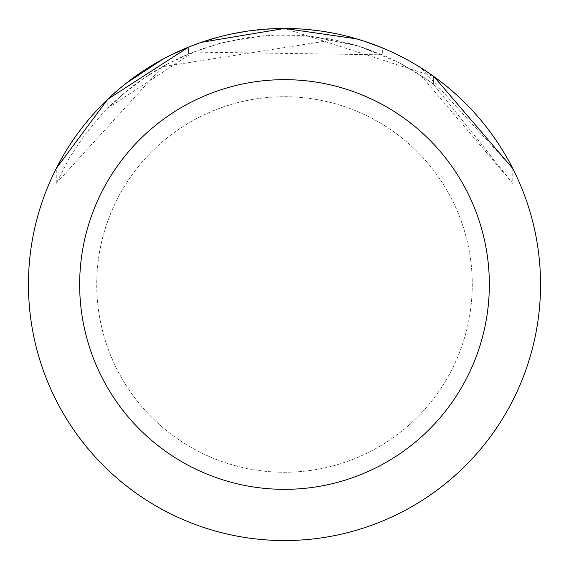 <?xml version="1.0" encoding="UTF-8"?>
<svg xmlns="http://www.w3.org/2000/svg" width="569" height="569" viewBox="0 0 569 569"><rect width="100%" height="100%" fill="white"/><g stroke="black" fill="none" stroke-linecap="round" stroke-linejoin="round"><path stroke-width="0.43" stroke-dasharray="2.85 2.13" d="M284.5 96.73A187.77 187.77 0 0 1 472.27 284.5A187.77 187.77 0 0 1 284.5 472.27A187.77 187.77 0 0 1 96.73 284.5A187.77 187.77 0 0 1 284.5 96.73A187.77 187.77 0 0 1 472.27 284.5A187.77 187.77 0 0 1 284.5 472.27A187.77 187.77 0 0 1 96.73 284.5A187.77 187.77 0 0 1 284.5 96.73A187.77 187.77 0 0 1 472.27 284.5A187.77 187.77 0 0 1 284.5 472.27A187.756 187.756 0 0 1 96.744 284.5A187.756 187.756 0 0 1 284.5 96.744A187.756 187.756 0 0 1 472.256 284.5A187.756 187.756 0 0 1 284.5 472.256A187.77 187.77 0 0 1 96.73 284.5A187.77 187.77 0 0 1 284.5 96.73M284.5 28.45A256.05 256.05 0 0 1 540.55 284.5A256.05 256.05 0 0 1 284.5 540.55A256.05 256.05 0 0 1 28.45 284.5A256.05 256.05 0 0 1 284.5 28.45L264.393 29.239L244.414 31.608L224.684 35.534L205.324 41.004L186.447 47.967L168.175 56.395L150.629 66.232L133.9 77.42L118.11 89.881L103.345 103.551L89.696 118.331L77.249 134.142L66.082 150.877L56.267 168.438L56.267 183.339L68.899 158.644L84.191 135.507L101.951 114.205L121.972 95.002L143.993 78.145L167.755 63.828L192.955 52.241L219.285 43.521L246.42 37.774L274.023 35.072L301.762 35.449L329.28 38.898L356.251 45.385L382.332 54.816L382.332 47.874L362.133 40.506L348.349 36.537L334.373 33.351L320.233 30.954L298.832 28.848L284.5 28.45M356.898 38.898L364.985 41.43M297.836 28.799L323.491 31.437M433.614 84.276L433.614 76.353L433.614 84.276L414.083 71.118L400.412 63.394L386.28 56.537L364.338 47.96L349.309 43.408L334.017 39.809L334.017 33.287L349.245 36.772L371.607 43.721L393.243 52.689L407.176 59.752L420.647 67.647L433.934 76.58L284.507 28.471M420.918 75.485L512.761 183.403L512.761 168.488L420.96 67.846L424.481 70.101M203.787 41.509L188.51 47.127L188.51 54.041L188.51 47.12A256.05 256.05 0 0 0 107.811 99.184L107.811 108.131A249.649 249.649 0 0 1 188.51 54.041L201.483 49.062L224.812 42.092L264.386 35.662L311.222 36.288L359.188 46.288L398.584 62.441L424.474 77.782L433.934 84.511L420.953 75.449L420.96 67.846M201.483 42.284L198.012 43.5M433.571 84.312L512.761 183.403L512.761 168.488M382.332 54.823L193.474 52.078L107.804 108.138L107.804 99.184L126.204 83.245M188.51 47.156L201.476 42.319M334.017 39.809L162.457 66.722L56.267 183.339M162.627 59.318L170.821 55.072M219.328 36.885L227.123 34.965M229.99 34.318L232.052 33.877M247.558 31.131L276.89 28.564M433.934 76.58L433.934 84.511"/><path stroke-width="0.85" d="M201.476 42.319L284.486 28.45L356.898 38.898M364.985 41.43L382.332 47.881M276.89 28.564L284.5 28.45A256.05 256.05 0 0 1 540.55 284.5A256.05 256.05 0 0 1 284.5 540.55A256.05 256.05 0 0 1 28.45 284.5A256.05 256.05 0 0 1 284.5 28.45L297.836 28.799M323.491 31.437L334.017 33.287M424.481 70.101L433.934 76.58L512.761 168.488M284.5 79.66A204.84 204.84 0 0 1 489.34 284.5A204.84 204.84 0 0 1 284.5 489.34A204.84 204.84 0 0 1 79.66 284.5A204.84 204.84 0 0 1 284.5 79.66M198.012 43.5L188.51 47.127L170.821 55.072M56.267 168.438L107.804 99.184L188.51 47.156M126.204 83.245L162.627 59.318M203.787 41.509L219.328 36.885M227.123 34.965L229.99 34.318M232.052 33.877L247.558 31.131M284.5 28.471L201.483 42.284"/></g></svg>
